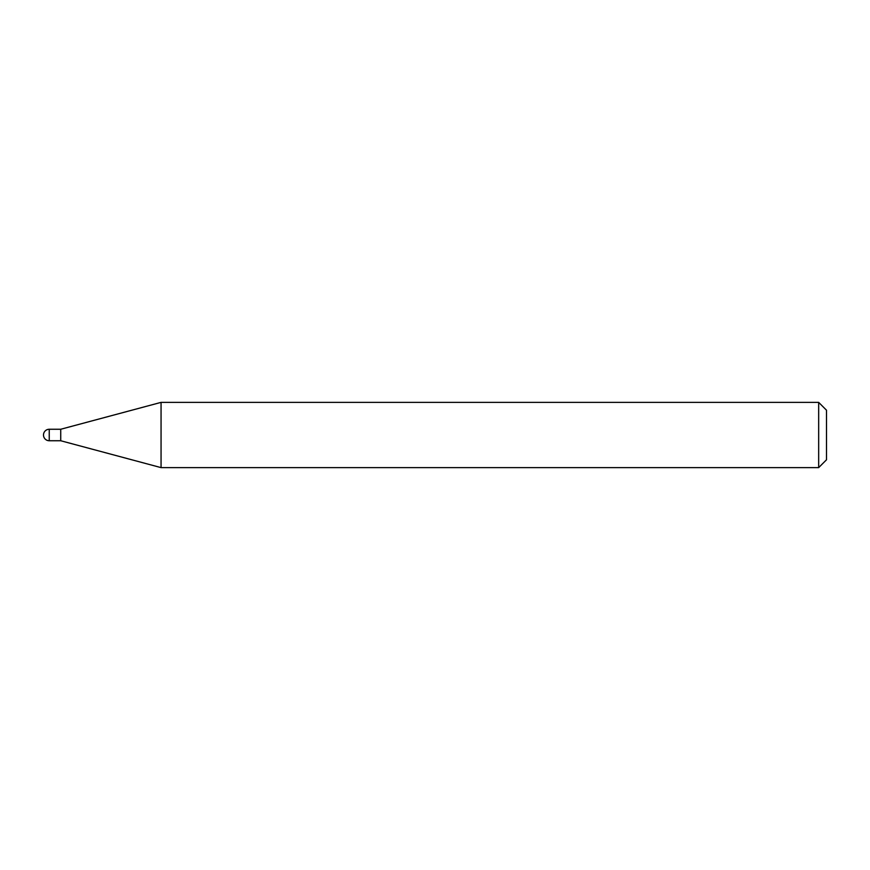 <?xml version="1.0" encoding="UTF-8"?>
<svg xmlns="http://www.w3.org/2000/svg" width="870" height="870" viewBox="0 0 870 870"><rect width="100%" height="100%" fill="white"/><g stroke="black" fill="none" stroke-linecap="round" stroke-linejoin="round"><path stroke-width="1.3" d="M49.242 429.258L49.242 440.742A5.742 5.742 0 0 1 43.5 435A5.742 5.742 0 0 1 49.242 429.258L60.726 429.258L60.726 440.742L161.059 467.625L818.67 467.625L818.67 402.375L826.5 410.205L826.5 459.795L818.67 467.625M49.242 440.742L60.726 440.742L60.726 429.258L161.059 402.375L161.059 467.625M161.059 402.375L818.67 402.375"/></g></svg>
